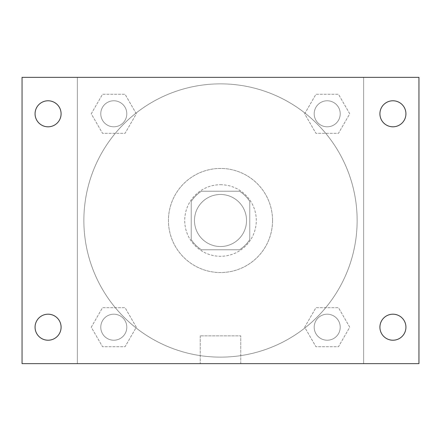 <?xml version="1.0" encoding="UTF-8"?>
<svg xmlns="http://www.w3.org/2000/svg" width="441" height="441" viewBox="0 0 441 441"><rect width="100%" height="100%" fill="white"/><g stroke="black" fill="none" stroke-linecap="round" stroke-linejoin="round"><path stroke-width="0.33" stroke-dasharray="2.21 1.65" d="M246.525 220.5A26.025 26.025 0 0 0 207.485 197.959A26.025 26.025 0 0 0 207.485 243.041A26.025 26.025 0 0 0 246.525 220.5A26.025 26.025 0 0 0 207.485 197.959A26.025 26.025 0 0 0 207.485 243.041A26.025 26.025 0 0 0 246.525 220.5M239.59 249.777L201.41 249.777A34.955 34.955 0 0 1 191.223 239.59L191.223 201.41A34.955 34.955 0 0 1 201.41 191.223L239.59 191.223A34.955 34.955 0 0 1 249.777 201.41L249.777 239.59A34.955 34.955 0 0 1 239.59 249.777L201.41 249.777A34.955 34.955 0 0 1 191.223 239.59L191.223 201.41A34.955 34.955 0 0 1 201.41 191.223L239.59 191.223A34.955 34.955 0 0 1 249.777 201.41L249.777 239.59A34.955 34.955 0 0 1 239.59 249.777M220.5 184.713A35.787 35.787 0 0 1 251.491 238.394A35.787 35.787 0 0 1 189.509 238.394A35.787 35.787 0 0 1 220.5 184.713A35.787 35.787 0 0 0 184.713 220.5A35.787 35.787 0 0 0 220.5 256.287A35.787 35.787 0 0 0 256.287 220.5A35.787 35.787 0 0 0 220.5 184.713M272.555 220.5A52.055 52.055 0 0 0 194.475 175.419A52.055 52.055 0 0 0 194.475 265.581A52.055 52.055 0 0 0 272.555 220.5A52.055 52.055 0 0 0 194.475 175.419A52.055 52.055 0 0 0 194.475 265.581A52.055 52.055 0 0 0 272.555 220.5M91.254 113.795L102.521 94.275L125.062 94.275L136.33 113.795L125.062 133.314L102.521 133.314L91.254 113.795L102.521 94.275L125.062 94.275L136.33 113.795L125.062 133.314L102.521 133.314L91.254 113.795L102.521 94.275L125.062 94.275L136.33 113.795L125.062 133.314L102.521 133.314L91.254 113.795M91.254 327.205L102.521 307.686L125.062 307.686L136.33 327.205L125.062 346.725L102.521 346.725L91.254 327.205L102.521 307.686L125.062 307.686L136.33 327.205L125.062 346.725L102.521 346.725L91.254 327.205L102.521 307.686L125.062 307.686L136.33 327.205L125.062 346.725L102.521 346.725L91.254 327.205M77.357 363.643L77.357 77.357L363.643 77.357L363.643 363.643L77.357 363.643L77.357 77.357L363.643 77.357L363.643 363.643L77.357 363.643L77.357 77.357L363.643 77.357L363.643 363.643L22.05 363.643L22.05 77.357L77.357 77.357L77.357 363.643M304.67 113.795L315.938 94.275L338.479 94.275L349.746 113.795L338.479 133.314L315.938 133.314L304.67 113.795L315.938 94.275L338.479 94.275L349.746 113.795L338.479 133.314L315.938 133.314L304.67 113.795L315.938 94.275L338.479 94.275L349.746 113.795L338.479 133.314L315.938 133.314L304.67 113.795M304.67 327.205L315.938 307.686L338.479 307.686L349.746 327.205L338.479 346.725L315.938 346.725L304.67 327.205L315.938 307.686L338.479 307.686L349.746 327.205L338.479 346.725L315.938 346.725L304.67 327.205L315.938 307.686L338.479 307.686L349.746 327.205L338.479 346.725L315.938 346.725L304.67 327.205M229.447 77.357L211.553 77.362L229.447 77.357M357.138 220.5A136.638 136.638 0 0 0 152.184 102.169A136.638 136.638 0 0 0 152.184 338.831A136.638 136.638 0 0 0 357.138 220.5A136.638 136.638 0 0 0 152.184 102.169A136.638 136.638 0 0 0 152.184 338.831A136.638 136.638 0 0 0 357.138 220.5M126.804 327.205A13.015 13.015 0 0 0 107.284 315.938A13.015 13.015 0 0 0 107.284 338.479A13.015 13.015 0 0 0 126.804 327.205A13.015 13.015 0 0 0 107.284 315.938A13.015 13.015 0 0 0 107.284 338.479A13.015 13.015 0 0 0 126.804 327.205A13.015 13.015 0 0 0 107.284 315.938A13.015 13.015 0 0 0 107.284 338.479A13.015 13.015 0 0 0 126.804 327.205A13.015 13.015 0 0 0 107.284 315.938A13.015 13.015 0 0 0 107.284 338.479A13.015 13.015 0 0 0 126.804 327.205M126.804 113.795A13.015 13.015 0 0 0 107.284 102.521A13.015 13.015 0 0 0 107.284 125.062A13.015 13.015 0 0 0 126.804 113.795A13.015 13.015 0 0 0 107.284 102.521A13.015 13.015 0 0 0 107.284 125.062A13.015 13.015 0 0 0 126.804 113.795A13.015 13.015 0 0 0 107.284 102.521A13.015 13.015 0 0 0 107.284 125.062A13.015 13.015 0 0 0 126.804 113.795A13.015 13.015 0 0 0 107.284 102.521A13.015 13.015 0 0 0 107.284 125.062A13.015 13.015 0 0 0 126.804 113.795M340.22 113.795A13.015 13.015 0 0 0 320.701 102.521A13.015 13.015 0 0 0 320.701 125.062A13.015 13.015 0 0 0 340.22 113.795A13.015 13.015 0 0 0 320.701 102.521A13.015 13.015 0 0 0 320.701 125.062A13.015 13.015 0 0 0 340.22 113.795A13.015 13.015 0 0 0 320.701 102.521A13.015 13.015 0 0 0 320.701 125.062A13.015 13.015 0 0 0 340.22 113.795A13.015 13.015 0 0 0 320.701 102.521A13.015 13.015 0 0 0 320.701 125.062A13.015 13.015 0 0 0 340.22 113.795M314.196 327.205A13.015 13.015 0 0 1 333.716 315.938A13.015 13.015 0 0 1 333.716 338.479A13.015 13.015 0 0 1 314.196 327.205A13.015 13.015 0 0 1 333.716 315.938A13.015 13.015 0 0 1 333.716 338.479A13.015 13.015 0 0 1 314.196 327.205M240.758 363.643L200.242 363.643L240.758 363.643L200.242 363.643L240.758 363.643L240.758 335.849L200.242 335.849L240.758 335.849L200.242 335.849L240.758 335.849L240.758 363.643M77.357 220.5L77.357 211.553L77.362 220.5M363.643 220.5L363.643 211.553L363.638 220.5M363.643 77.357L418.95 77.357L418.95 363.643L363.643 363.643L363.643 77.357M48.075 126.804A13.015 13.015 0 0 0 59.348 107.284A13.015 13.015 0 0 0 36.807 107.284A13.015 13.015 0 0 0 48.075 126.804M48.075 340.22A13.015 13.015 0 0 0 59.348 320.701A13.015 13.015 0 0 0 36.807 320.701A13.015 13.015 0 0 0 48.075 340.22M392.925 126.804A13.015 13.015 0 0 0 404.193 107.284A13.015 13.015 0 0 0 381.652 107.284A13.015 13.015 0 0 0 392.925 126.804M392.925 340.22A13.015 13.015 0 0 0 404.193 320.701A13.015 13.015 0 0 0 381.652 320.701A13.015 13.015 0 0 0 392.925 340.22M340.22 327.205A13.015 13.015 0 0 0 320.701 315.938A13.015 13.015 0 0 0 320.701 338.479A13.015 13.015 0 0 0 340.22 327.205A13.015 13.015 0 0 0 320.701 315.938A13.015 13.015 0 0 0 320.701 338.479A13.015 13.015 0 0 0 340.22 327.205M200.242 335.849L200.242 363.643L200.242 335.849"/><path stroke-width="0.66" d="M22.05 77.357L418.95 77.357L418.95 363.643L22.05 363.643L22.05 77.357M48.075 314.196A13.015 13.015 0 0 1 61.09 327.205A13.015 13.015 0 0 1 48.075 340.22A13.015 13.015 0 0 1 35.065 327.205A13.015 13.015 0 0 1 48.075 314.196M392.925 314.196A13.015 13.015 0 0 1 405.935 327.205A13.015 13.015 0 0 1 392.925 340.22A13.015 13.015 0 0 1 379.91 327.205A13.015 13.015 0 0 1 392.925 314.196M392.925 100.78A13.015 13.015 0 0 1 405.935 113.795A13.015 13.015 0 0 1 392.925 126.804A13.015 13.015 0 0 1 379.91 113.795A13.015 13.015 0 0 1 392.925 100.78M48.075 100.78A13.015 13.015 0 0 1 61.09 113.795A13.015 13.015 0 0 1 48.075 126.804A13.015 13.015 0 0 1 35.065 113.795A13.015 13.015 0 0 1 48.075 100.78"/></g></svg>

